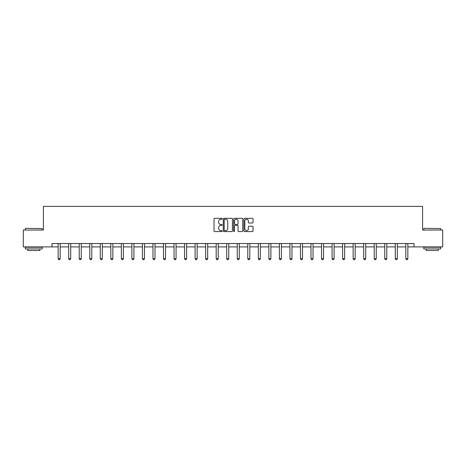 <?xml version="1.0" encoding="UTF-8"?>
<svg xmlns="http://www.w3.org/2000/svg" width="466" height="466" viewBox="0 0 466 466"><rect width="100%" height="100%" fill="white"/><g stroke="black" fill="none" stroke-linecap="round" stroke-linejoin="round"><path stroke-width="0.7" d="M222.195 218.793A0.466 0.466 0 0 0 221.729 218.327L214.686 218.327A0.664 0.664 0 0 0 214.022 218.991L214.022 230.92A0.664 0.664 0 0 0 214.686 231.585L221.729 231.585A0.466 0.466 0 0 0 222.195 231.124A0.466 0.466 0 0 0 221.729 230.658L220.82 230.658A2.12 2.12 0 0 1 218.7 228.538L218.7 227.542A2.12 2.12 0 0 1 220.82 225.422L221.729 225.422A0.466 0.466 0 0 0 222.195 224.956A0.466 0.466 0 0 0 221.729 224.49L220.82 224.49A2.12 2.12 0 0 1 218.7 222.369L218.7 221.379A2.12 2.12 0 0 1 220.82 219.253L221.729 219.253A0.466 0.466 0 0 0 222.195 218.793M252.374 222.998A0.664 0.664 0 0 0 253.038 222.34L253.038 218.991A0.664 0.664 0 0 0 252.374 218.327L244.551 218.327A0.664 0.664 0 0 0 243.887 218.991L243.887 230.92A0.664 0.664 0 0 0 244.551 231.585L252.374 231.585A0.664 0.664 0 0 0 253.038 230.92L253.038 226.878A0.664 0.664 0 0 0 252.374 226.214L249.025 226.214A0.664 0.664 0 0 0 248.361 226.878L248.361 228.882A1.771 1.771 0 0 1 246.59 230.658A1.771 1.771 0 0 1 244.819 228.882L244.819 221.03A1.771 1.771 0 0 1 246.59 219.253A1.771 1.771 0 0 1 248.361 221.03L248.361 222.34A0.664 0.664 0 0 0 249.025 222.998L252.374 222.998M52.006 246.904L23.3 246.904L23.3 230.023L43.425 230.023L43.425 206.386L422.575 206.386L422.575 230.023L442.7 230.023L442.7 246.904L413.994 246.904L413.994 243.532L52.006 243.532L52.006 246.904L58.151 246.904M232.418 218.991A0.664 0.664 0 0 0 231.759 218.327L223.936 218.327A0.664 0.664 0 0 0 223.272 218.991L223.272 230.92A0.664 0.664 0 0 0 223.936 231.585L231.759 231.585A0.664 0.664 0 0 0 232.418 230.92L232.418 218.991M234.241 218.327L242.064 218.327A0.664 0.664 0 0 1 242.728 218.991L242.728 230.92A0.664 0.664 0 0 1 242.064 231.585L238.72 231.585A0.664 0.664 0 0 1 238.056 230.92L238.056 226.086A0.664 0.664 0 0 0 237.392 225.422L235.173 225.422A0.664 0.664 0 0 0 234.509 226.086L234.509 231.124A0.466 0.466 0 0 1 234.043 231.585A0.466 0.466 0 0 1 233.583 231.124L233.583 218.991A0.664 0.664 0 0 1 234.241 218.327M60.172 246.904L68.683 246.904M70.71 246.904L79.22 246.904M81.247 246.904L89.757 246.904M91.785 246.904L100.289 246.904M102.316 246.904L110.826 246.904M112.854 246.904L121.364 246.904M123.391 246.904L131.895 246.904M133.923 246.904L142.433 246.904M144.46 246.904L152.97 246.904M154.997 246.904L163.508 246.904M165.529 246.904L174.039 246.904M176.066 246.904L184.577 246.904M186.604 246.904L195.114 246.904M197.135 246.904L205.646 246.904M207.673 246.904L216.183 246.904M218.21 246.904L226.721 246.904M228.748 246.904L237.252 246.904M239.279 246.904L247.79 246.904M249.817 246.904L258.327 246.904M260.354 246.904L268.865 246.904M270.886 246.904L279.396 246.904M281.423 246.904L289.934 246.904M291.961 246.904L300.471 246.904M302.492 246.904L311.003 246.904M313.03 246.904L321.54 246.904M323.567 246.904L332.077 246.904M334.105 246.904L342.609 246.904M344.636 246.904L353.146 246.904M355.174 246.904L363.684 246.904M365.711 246.904L374.215 246.904M376.243 246.904L384.753 246.904M386.78 246.904L395.29 246.904M397.317 246.904L405.828 246.904M407.849 246.904L413.994 246.904M224.664 219.253A0.466 0.466 0 0 0 224.198 219.719L224.198 230.192A0.466 0.466 0 0 0 224.664 230.658L225.626 230.658A2.12 2.12 0 0 0 227.746 228.538L227.746 221.379A2.12 2.12 0 0 0 225.626 219.253L224.664 219.253M238.056 221.065A1.771 1.771 0 0 0 236.279 219.288A1.771 1.771 0 0 0 234.509 221.065L234.509 223.831A0.664 0.664 0 0 0 235.173 224.49L237.392 224.49A0.664 0.664 0 0 0 238.056 223.831L238.056 221.065M60.254 243.532L60.207 243.677A0.676 0.676 0 0 0 60.172 243.881L60.172 258.741L59.665 259.614L58.658 259.614L58.151 258.741L58.151 243.881A0.676 0.676 0 0 0 58.116 243.677L58.069 243.532M58.151 258.741L60.172 258.741M25.531 228.334L42.208 228.538L25.531 228.334M33.768 248.931L25.327 248.931L25.327 247.242L42.208 247.242L42.208 248.931L33.768 248.931M39.849 248.931L39.849 250.487L27.692 250.487L27.692 248.931M423.99 228.334L440.673 228.538L423.99 228.334M432.232 248.931L423.792 248.931L423.792 247.242L440.673 247.242L440.673 248.931L432.232 248.931M438.308 248.931L438.308 250.487L426.151 250.487L426.151 248.931M70.791 243.532L70.745 243.677A0.676 0.676 0 0 0 70.71 243.881L70.71 258.741L70.203 259.614L69.189 259.614L68.683 258.741L68.683 243.881A0.676 0.676 0 0 0 68.653 243.677L68.607 243.532M68.683 258.741L70.71 258.741M81.323 243.532L81.276 243.677A0.676 0.676 0 0 0 81.247 243.881L81.247 258.741L80.74 259.614L79.727 259.614L79.22 258.741L79.22 243.881A0.676 0.676 0 0 0 79.191 243.677L79.144 243.532M79.22 258.741L81.247 258.741M91.86 243.532L91.814 243.677A0.676 0.676 0 0 0 91.785 243.881L91.785 258.741L91.278 259.614L90.264 259.614L89.757 258.741L89.757 243.881A0.676 0.676 0 0 0 89.722 243.677L89.676 243.532M89.757 258.741L91.785 258.741M102.398 243.532L102.351 243.677A0.676 0.676 0 0 0 102.316 243.881L102.316 258.741L101.809 259.614L100.796 259.614L100.289 258.741L100.289 243.881A0.676 0.676 0 0 0 100.26 243.677L100.213 243.532M100.289 258.741L102.316 258.741M112.929 243.532L112.883 243.677A0.676 0.676 0 0 0 112.854 243.881L112.854 258.741L112.347 259.614L111.333 259.614L110.826 258.741L110.826 243.881A0.676 0.676 0 0 0 110.797 243.677L110.751 243.532M110.826 258.741L112.854 258.741M123.467 243.532L123.42 243.677A0.676 0.676 0 0 0 123.391 243.881L123.391 258.741L122.884 259.614L121.871 259.614L121.364 258.741L121.364 243.881A0.676 0.676 0 0 0 121.329 243.677L121.282 243.532M121.364 258.741L123.391 258.741M134.004 243.532L133.958 243.677A0.676 0.676 0 0 0 133.923 243.881L133.923 258.741L133.416 259.614L132.402 259.614L131.895 258.741L131.895 243.881A0.676 0.676 0 0 0 131.866 243.677L131.82 243.532M131.895 258.741L133.923 258.741M144.536 243.532L144.489 243.677A0.676 0.676 0 0 0 144.46 243.881L144.46 258.741L143.953 259.614L142.94 259.614L142.433 258.741L142.433 243.881A0.676 0.676 0 0 0 142.404 243.677L142.357 243.532M142.433 258.741L144.46 258.741M155.073 243.532L155.027 243.677A0.676 0.676 0 0 0 154.997 243.881L154.997 258.741L154.491 259.614L153.477 259.614L152.97 258.741L152.97 243.881A0.676 0.676 0 0 0 152.935 243.677L152.889 243.532M152.97 258.741L154.997 258.741M165.611 243.532L165.564 243.677A0.676 0.676 0 0 0 165.529 243.881L165.529 258.741L165.022 259.614L164.015 259.614L163.508 258.741L163.508 243.881A0.676 0.676 0 0 0 163.473 243.677L163.426 243.532M163.508 258.741L165.529 258.741M176.148 243.532L176.101 243.677A0.676 0.676 0 0 0 176.066 243.881L176.066 258.741L175.56 259.614L174.546 259.614L174.039 258.741L174.039 243.881A0.676 0.676 0 0 0 174.01 243.677L173.964 243.532M174.039 258.741L176.066 258.741M186.68 243.532L186.633 243.677A0.676 0.676 0 0 0 186.604 243.881L186.604 258.741L186.097 259.614L185.084 259.614L184.577 258.741L184.577 243.881A0.676 0.676 0 0 0 184.548 243.677L184.501 243.532M184.577 258.741L186.604 258.741M197.217 243.532L197.17 243.677A0.676 0.676 0 0 0 197.135 243.881L197.135 258.741L196.635 259.614L195.621 259.614L195.114 258.741L195.114 243.881A0.676 0.676 0 0 0 195.079 243.677L195.033 243.532M195.114 258.741L197.135 258.741M207.754 243.532L207.708 243.677A0.676 0.676 0 0 0 207.673 243.881L207.673 258.741L207.166 259.614L206.153 259.614L205.646 258.741L205.646 243.881A0.676 0.676 0 0 0 205.617 243.677L205.57 243.532M205.646 258.741L207.673 258.741M218.286 243.532L218.239 243.677A0.676 0.676 0 0 0 218.21 243.881L218.21 258.741L217.704 259.614L216.69 259.614L216.183 258.741L216.183 243.881A0.676 0.676 0 0 0 216.154 243.677L216.108 243.532M216.183 258.741L218.21 258.741M228.823 243.532L228.777 243.677A0.676 0.676 0 0 0 228.748 243.881L228.748 258.741L228.241 259.614L227.227 259.614L226.721 258.741L226.721 243.881A0.676 0.676 0 0 0 226.686 243.677L226.639 243.532M226.721 258.741L228.748 258.741M239.361 243.532L239.314 243.677A0.676 0.676 0 0 0 239.279 243.881L239.279 258.741L238.773 259.614L237.759 259.614L237.252 258.741L237.252 243.881A0.676 0.676 0 0 0 237.223 243.677L237.177 243.532M237.252 258.741L239.279 258.741M249.893 243.532L249.846 243.677A0.676 0.676 0 0 0 249.817 243.881L249.817 258.741L249.31 259.614L248.296 259.614L247.79 258.741L247.79 243.881A0.676 0.676 0 0 0 247.761 243.677L247.714 243.532M247.79 258.741L249.817 258.741M260.43 243.532L260.383 243.677A0.676 0.676 0 0 0 260.354 243.881L260.354 258.741L259.847 259.614L258.834 259.614L258.327 258.741L258.327 243.881A0.676 0.676 0 0 0 258.292 243.677L258.246 243.532M258.327 258.741L260.354 258.741M270.967 243.532L270.921 243.677A0.676 0.676 0 0 0 270.886 243.881L270.886 258.741L270.379 259.614L269.365 259.614L268.865 258.741L268.865 243.881A0.676 0.676 0 0 0 268.83 243.677L268.783 243.532M268.865 258.741L270.886 258.741M281.499 243.532L281.452 243.677A0.676 0.676 0 0 0 281.423 243.881L281.423 258.741L280.916 259.614L279.903 259.614L279.396 258.741L279.396 243.881A0.676 0.676 0 0 0 279.367 243.677L279.32 243.532M279.396 258.741L281.423 258.741M292.036 243.532L291.99 243.677A0.676 0.676 0 0 0 291.961 243.881L291.961 258.741L291.454 259.614L290.44 259.614L289.934 258.741L289.934 243.881A0.676 0.676 0 0 0 289.899 243.677L289.852 243.532M289.934 258.741L291.961 258.741M302.574 243.532L302.527 243.677A0.676 0.676 0 0 0 302.492 243.881L302.492 258.741L301.985 259.614L300.978 259.614L300.471 258.741L300.471 243.881A0.676 0.676 0 0 0 300.436 243.677L300.389 243.532M300.471 258.741L302.492 258.741M313.111 243.532L313.065 243.677A0.676 0.676 0 0 0 313.03 243.881L313.03 258.741L312.523 259.614L311.509 259.614L311.003 258.741L311.003 243.881A0.676 0.676 0 0 0 310.973 243.677L310.927 243.532M311.003 258.741L313.03 258.741M323.643 243.532L323.596 243.677A0.676 0.676 0 0 0 323.567 243.881L323.567 258.741L323.06 259.614L322.047 259.614L321.54 258.741L321.54 243.881A0.676 0.676 0 0 0 321.511 243.677L321.464 243.532M321.54 258.741L323.567 258.741M334.18 243.532L334.134 243.677A0.676 0.676 0 0 0 334.105 243.881L334.105 258.741L333.598 259.614L332.584 259.614L332.077 258.741L332.077 243.881A0.676 0.676 0 0 0 332.042 243.677L331.996 243.532M332.077 258.741L334.105 258.741M344.718 243.532L344.671 243.677A0.676 0.676 0 0 0 344.636 243.881L344.636 258.741L344.129 259.614L343.116 259.614L342.609 258.741L342.609 243.881A0.676 0.676 0 0 0 342.58 243.677L342.533 243.532M342.609 258.741L344.636 258.741M355.249 243.532L355.203 243.677A0.676 0.676 0 0 0 355.174 243.881L355.174 258.741L354.667 259.614L353.653 259.614L353.146 258.741L353.146 243.881A0.676 0.676 0 0 0 353.117 243.677L353.071 243.532M353.146 258.741L355.174 258.741M365.787 243.532L365.74 243.677A0.676 0.676 0 0 0 365.711 243.881L365.711 258.741L365.204 259.614L364.191 259.614L363.684 258.741L363.684 243.881A0.676 0.676 0 0 0 363.649 243.677L363.602 243.532M363.684 258.741L365.711 258.741M376.324 243.532L376.278 243.677A0.676 0.676 0 0 0 376.243 243.881L376.243 258.741L375.736 259.614L374.722 259.614L374.215 258.741L374.215 243.881A0.676 0.676 0 0 0 374.186 243.677L374.14 243.532M374.215 258.741L376.243 258.741M386.856 243.532L386.809 243.677A0.676 0.676 0 0 0 386.78 243.881L386.78 258.741L386.273 259.614L385.26 259.614L384.753 258.741L384.753 243.881A0.676 0.676 0 0 0 384.724 243.677L384.677 243.532M384.753 258.741L386.78 258.741M397.393 243.532L397.347 243.677A0.676 0.676 0 0 0 397.317 243.881L397.317 258.741L396.811 259.614L395.797 259.614L395.29 258.741L395.29 243.881A0.676 0.676 0 0 0 395.255 243.677L395.209 243.532M395.29 258.741L397.317 258.741M407.931 243.532L407.884 243.677A0.676 0.676 0 0 0 407.849 243.881L407.849 258.741L407.342 259.614L406.335 259.614L405.828 258.741L405.828 243.881A0.676 0.676 0 0 0 405.793 243.677L405.746 243.532M405.828 258.741L407.849 258.741M25.327 230.023L25.327 228.538M29.177 247.242L29.177 246.904M38.363 247.242L38.363 246.904M42.208 230.023L42.208 228.538M423.792 230.023L423.792 228.538M427.637 247.242L427.637 246.904M436.823 247.242L436.823 246.904M440.673 230.023L440.673 228.538"/></g></svg>
